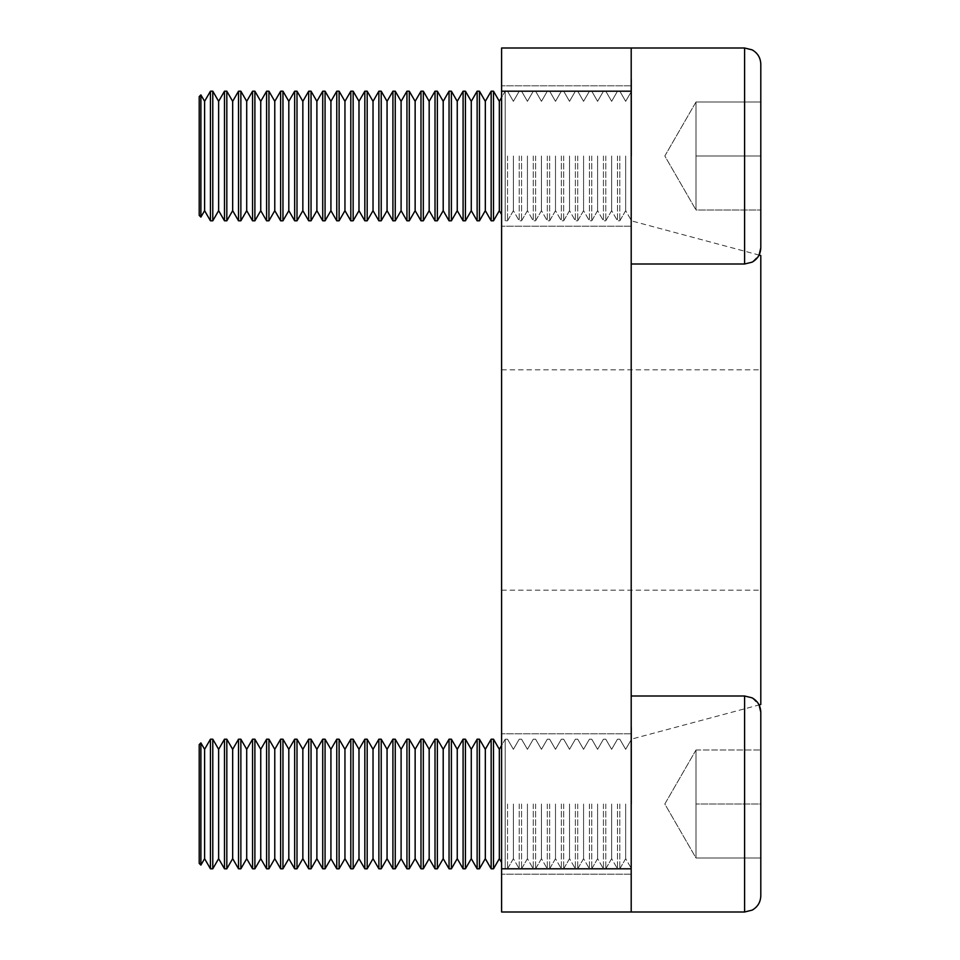 <?xml version="1.0" encoding="UTF-8"?>
<svg xmlns="http://www.w3.org/2000/svg" width="960" height="960" viewBox="0 0 960 960"><rect width="100%" height="100%" fill="white"/><g stroke="black" fill="none" stroke-linecap="round" stroke-linejoin="round"><path stroke-width="0.72" stroke-dasharray="4.8 3.6" d="M760.8 704.472L760.8 255.528M501.6 480L501.6 369.84L501.6 480M631.2 480L631.2 220.8L631.2 480M501.6 156L501.6 85.8L501.6 156M631.2 156L631.2 264L631.2 48L501.6 48L501.6 912L631.2 912L631.2 156M501.6 804L501.6 733.8L501.6 804M631.2 804L631.2 912L631.2 804M760.8 480L760.8 590.16L760.8 480M760.8 858L760.8 804L696 804L760.8 804L760.8 858L760.8 804L696 804L760.8 804L760.8 858L696 858L760.8 858L696 858L664.824 804L696 750L696 831L696 750L696 777L696 750L664.824 804L696 858L696 750L696 858L696 777L696 858L760.8 858L760.8 750L760.8 895.8M631.524 804L631.524 727.5L631.524 804M625.668 804L625.668 858.672L625.668 804M619.824 804L619.824 868.8L619.824 804M611.64 804L611.64 858.672L611.64 804M605.784 804L605.784 868.8L605.784 804M617.484 804L617.484 868.8L617.484 804M597.6 804L597.6 858.672L597.6 804M591.756 804L591.756 868.8L591.756 804M603.444 804L603.444 868.8L603.444 804M583.56 804L583.56 858.672L583.56 804M577.716 804L577.716 868.8L577.716 804M589.416 804L589.416 868.8L589.416 804M569.532 804L569.532 858.672L569.532 804M563.676 804L563.676 868.8L563.676 804M575.376 804L575.376 868.8L575.376 804M555.492 804L555.492 858.672L555.492 804M549.648 804L549.648 868.8L549.648 804M561.336 804L561.336 868.8L561.336 804M541.452 804L541.452 858.672L541.452 804M535.608 804L535.608 868.8L535.608 804M547.308 804L547.308 868.8L547.308 804M527.424 804L527.424 858.672L527.424 804M521.568 804L521.568 868.8L521.568 804M533.268 804L533.268 868.8L533.268 804M513.384 804L513.384 858.672L513.384 804M507.54 804L507.54 868.8L507.54 804M519.228 804L519.228 868.8L519.228 804M491.16 868.8L491.16 739.2L485.316 749.328L485.316 858.672L485.316 804L485.316 858.672L491.16 868.8L491.16 804L491.16 868.8L493.5 868.8L493.5 804L493.5 868.8L499.344 858.672L499.344 749.328L499.344 858.672L499.344 749.328L505.2 739.2L505.2 868.8L505.2 739.2L505.2 868.8L505.2 739.2L507.54 739.2L513.384 749.328L519.228 739.2L521.568 739.2L527.424 749.328L533.268 739.2L535.608 739.2L541.452 749.328L547.308 739.2L549.648 739.2L555.492 749.328L561.336 739.2L563.676 739.2L569.532 749.328L575.376 739.2L577.716 739.2L583.56 749.328L589.416 739.2L591.756 739.2L597.6 749.328L603.444 739.2L605.784 739.2L611.64 749.328L617.484 739.2L619.824 739.2L625.668 749.328L631.524 739.2L625.668 749.328L619.824 739.2L617.484 739.2L611.64 749.328L605.784 739.2L603.444 739.2L597.6 749.328L591.756 739.2L589.416 739.2L583.56 749.328L577.716 739.2L575.376 739.2L569.532 749.328L563.676 739.2L561.336 739.2L555.492 749.328L549.648 739.2L547.308 739.2L541.452 749.328L535.608 739.2L533.268 739.2L527.424 749.328L521.568 739.2L519.228 739.2L513.384 749.328L507.54 739.2L505.2 739.2L501.6 745.428M479.46 868.8L479.46 739.2L479.46 868.8L479.46 739.2L477.132 739.2L477.132 868.8L477.132 804L477.132 868.8L479.46 868.8L485.316 858.672M463.092 868.8L463.092 739.2L457.248 749.328L457.248 858.672L457.248 804L457.248 858.672L463.092 868.8L463.092 804L463.092 868.8L465.432 868.8L465.432 804L465.432 868.8L471.276 858.672L471.276 749.328L471.276 858.672L471.276 749.328L477.132 739.2M451.392 868.8L451.392 739.2L451.392 868.8L451.392 739.2L449.052 739.2L449.052 868.8L449.052 804L449.052 868.8L451.392 868.8L457.248 858.672M435.024 868.8L435.024 739.2L429.168 749.328L429.168 858.672L429.168 804L429.168 858.672L435.024 868.8L435.024 804L435.024 868.8L437.364 868.8L437.364 804L437.364 868.8L443.208 858.672L443.208 749.328L443.208 858.672L443.208 749.328L449.052 739.2M423.324 868.8L423.324 739.2L423.324 868.8L423.324 739.2L420.984 739.2L420.984 868.8L420.984 804L420.984 868.8L423.324 868.8L429.168 858.672M406.944 868.8L406.944 739.2L401.1 749.328L401.1 858.672L401.1 804L401.1 858.672L406.944 868.8L406.944 804L406.944 868.8L409.284 868.8L409.284 804L409.284 868.8L415.14 858.672L415.14 749.328L415.14 858.672L415.14 749.328L420.984 739.2M395.256 868.8L395.256 739.2L395.256 868.8L395.256 739.2L392.916 739.2L392.916 868.8L392.916 804L392.916 868.8L395.256 868.8L401.1 858.672M378.876 868.8L378.876 739.2L373.032 749.328L373.032 858.672L373.032 804L373.032 858.672L378.876 868.8L378.876 804L378.876 868.8L381.216 868.8L381.216 804L381.216 868.8L387.06 858.672L387.06 749.328L387.06 858.672L387.06 749.328L392.916 739.2M367.176 868.8L367.176 739.2L367.176 868.8L367.176 739.2L364.836 739.2L364.836 868.8L364.836 804L364.836 868.8L367.176 868.8L373.032 858.672M350.808 868.8L350.808 739.2L344.952 749.328L344.952 858.672L344.952 804L344.952 858.672L350.808 868.8L350.808 804L350.808 868.8L353.148 868.8L353.148 804L353.148 868.8L358.992 858.672L358.992 749.328L358.992 858.672L358.992 749.328L364.836 739.2M339.108 868.8L339.108 739.2L339.108 868.8L339.108 739.2L336.768 739.2L336.768 868.8L336.768 804L336.768 868.8L339.108 868.8L344.952 858.672M322.728 868.8L322.728 739.2L316.884 749.328L316.884 858.672L316.884 804L316.884 858.672L322.728 868.8L322.728 804L322.728 868.8L325.068 868.8L325.068 804L325.068 868.8L330.924 858.672L330.924 749.328L330.924 858.672L330.924 749.328L336.768 739.2M311.04 868.8L311.04 739.2L311.04 868.8L311.04 739.2L308.7 739.2L308.7 868.8L308.7 804L308.7 868.8L311.04 868.8L316.884 858.672M294.66 868.8L294.66 739.2L288.816 749.328L288.816 858.672L288.816 804L288.816 858.672L294.66 868.8L294.66 804L294.66 868.8L297 868.8L297 804L297 868.8L302.844 858.672L302.844 749.328L302.844 858.672L302.844 749.328L308.7 739.2M282.96 868.8L282.96 739.2L282.96 868.8L282.96 739.2L280.632 739.2L280.632 868.8L280.632 804L280.632 868.8L282.96 868.8L288.816 858.672M266.592 868.8L266.592 739.2L260.748 749.328L260.748 858.672L260.748 804L260.748 858.672L266.592 868.8L266.592 804L266.592 868.8L268.932 868.8L268.932 804L268.932 868.8L274.776 858.672L274.776 749.328L274.776 858.672L274.776 749.328L280.632 739.2M254.892 868.8L254.892 739.2L254.892 868.8L254.892 739.2L252.552 739.2L252.552 868.8L252.552 804L252.552 868.8L254.892 868.8L260.748 858.672M238.524 868.8L238.524 739.2L232.668 749.328L232.668 858.672L232.668 804L232.668 858.672L238.524 868.8L238.524 804L238.524 868.8L240.864 868.8L240.864 804L240.864 868.8L246.708 858.672L246.708 749.328L246.708 858.672L246.708 749.328L252.552 739.2M226.824 868.8L226.824 739.2L226.824 868.8L226.824 739.2L224.484 739.2L224.484 868.8L224.484 804L224.484 868.8L226.824 868.8L232.668 858.672M210.444 868.8L210.444 739.2L210.444 868.8L210.444 739.2L212.784 739.2L212.784 868.8L212.784 804L212.784 868.8L210.444 868.8L204.6 858.672L204.6 749.328L204.6 858.672L204.6 749.328L200.892 742.908L200.892 865.092L200.892 804L200.892 865.092L204.6 858.672M200.892 742.908L200.892 804L200.892 742.908L199.2 744.6L199.2 863.4L199.2 804L199.2 863.4L200.892 865.092M212.784 868.8L218.64 858.672L218.64 749.328L218.64 858.672L218.64 749.328L224.484 739.2M493.5 868.8L493.5 739.2L493.5 804L493.5 739.2L491.16 739.2L491.16 804L491.16 739.2M465.432 868.8L465.432 739.2L465.432 804L465.432 739.2L463.092 739.2L463.092 804L463.092 739.2M437.364 868.8L437.364 739.2L437.364 804L437.364 739.2L435.024 739.2L435.024 804L435.024 739.2M409.284 868.8L409.284 739.2L409.284 804L409.284 739.2L406.944 739.2L406.944 804L406.944 739.2M381.216 868.8L381.216 739.2L381.216 804L381.216 739.2L378.876 739.2L378.876 804L378.876 739.2M353.148 868.8L353.148 739.2L353.148 804L353.148 739.2L350.808 739.2L350.808 804L350.808 739.2M325.068 868.8L325.068 739.2L325.068 804L325.068 739.2L322.728 739.2L322.728 804L322.728 739.2M297 868.8L297 739.2L297 804L297 739.2L294.66 739.2L294.66 804L294.66 739.2M268.932 868.8L268.932 739.2L268.932 804L268.932 739.2L266.592 739.2L266.592 804L266.592 739.2M240.864 868.8L240.864 739.2L240.864 804L240.864 739.2L238.524 739.2L238.524 804L238.524 739.2M696 750L760.8 750L696 750M760.8 247.8L760.8 64.2M696 156L696 102L696 210L696 102L696 183L696 156L760.8 156L696 156L696 102L760.8 102L696 102L696 210L696 183L696 210L760.8 210L696 210L696 102L696 183L696 156L760.8 156L696 156M631.524 156L631.524 79.5L631.524 156M625.668 156L625.668 210.672L625.668 156M619.824 156L619.824 220.8L619.824 156M611.64 156L611.64 210.672L611.64 156M605.784 156L605.784 220.8L605.784 156M617.484 156L617.484 220.8L617.484 156M597.6 156L597.6 210.672L597.6 156M591.756 156L591.756 220.8L591.756 156M603.444 156L603.444 220.8L603.444 156M583.56 156L583.56 210.672L583.56 156M577.716 156L577.716 220.8L577.716 156M589.416 156L589.416 220.8L589.416 156M569.532 156L569.532 210.672L569.532 156M563.676 156L563.676 220.8L563.676 156M575.376 156L575.376 220.8L575.376 156M555.492 156L555.492 210.672L555.492 156M549.648 156L549.648 220.8L549.648 156M561.336 156L561.336 220.8L561.336 156M541.452 156L541.452 210.672L541.452 156M535.608 156L535.608 220.8L535.608 156M547.308 156L547.308 220.8L547.308 156M527.424 156L527.424 210.672L527.424 156M521.568 156L521.568 220.8L521.568 156M533.268 156L533.268 220.8L533.268 156M513.384 156L513.384 210.672L513.384 156M507.54 156L507.54 220.8L507.54 156M519.228 156L519.228 220.8L519.228 156M491.16 220.8L491.16 91.2L485.316 101.328L485.316 210.672L485.316 156L485.316 210.672L491.16 220.8L491.16 156L491.16 220.8L493.5 220.8L493.5 156L493.5 220.8L499.344 210.672L499.344 101.328L499.344 210.672L499.344 101.328L505.2 91.2L505.2 220.8L505.2 91.2L505.2 220.8L505.2 91.2L507.54 91.2L513.384 101.328L519.228 91.2L521.568 91.2L527.424 101.328L533.268 91.2L535.608 91.2L541.452 101.328L547.308 91.2L549.648 91.2L555.492 101.328L561.336 91.2L563.676 91.2L569.532 101.328L575.376 91.2L577.716 91.2L583.56 101.328L589.416 91.2L591.756 91.2L597.6 101.328L603.444 91.2L605.784 91.2L611.64 101.328L617.484 91.2L619.824 91.2L625.668 101.328L631.524 91.2L625.668 101.328L619.824 91.2L617.484 91.2L611.64 101.328L605.784 91.2L603.444 91.2L597.6 101.328L591.756 91.2L589.416 91.2L583.56 101.328L577.716 91.2L575.376 91.2L569.532 101.328L563.676 91.2L561.336 91.2L555.492 101.328L549.648 91.2L547.308 91.2L541.452 101.328L535.608 91.2L533.268 91.2L527.424 101.328L521.568 91.2L519.228 91.2L513.384 101.328L507.54 91.2L505.2 91.2L501.6 97.428M479.46 220.8L479.46 91.2L479.46 220.8L479.46 91.2L477.132 91.2L477.132 220.8L477.132 156L477.132 220.8L479.46 220.8L485.316 210.672M463.092 220.8L463.092 91.2L457.248 101.328L457.248 210.672L457.248 156L457.248 210.672L463.092 220.8L463.092 156L463.092 220.8L465.432 220.8L465.432 156L465.432 220.8L471.276 210.672L471.276 101.328L471.276 210.672L471.276 101.328L477.132 91.2M451.392 220.8L451.392 91.2L451.392 220.8L451.392 91.2L449.052 91.2L449.052 220.8L449.052 156L449.052 220.8L451.392 220.8L457.248 210.672M435.024 220.8L435.024 91.2L429.168 101.328L429.168 210.672L429.168 156L429.168 210.672L435.024 220.8L435.024 156L435.024 220.8L437.364 220.8L437.364 156L437.364 220.8L443.208 210.672L443.208 101.328L443.208 210.672L443.208 101.328L449.052 91.2M423.324 220.8L423.324 91.2L423.324 220.8L423.324 91.2L420.984 91.2L420.984 220.8L420.984 156L420.984 220.8L423.324 220.8L429.168 210.672M406.944 220.8L406.944 91.2L401.1 101.328L401.1 210.672L401.1 156L401.1 210.672L406.944 220.8L406.944 156L406.944 220.8L409.284 220.8L409.284 156L409.284 220.8L415.14 210.672L415.14 101.328L415.14 210.672L415.14 101.328L420.984 91.2M395.256 220.8L395.256 91.2L395.256 220.8L395.256 91.2L392.916 91.2L392.916 220.8L392.916 156L392.916 220.8L395.256 220.8L401.1 210.672M378.876 220.8L378.876 91.2L373.032 101.328L373.032 210.672L373.032 156L373.032 210.672L378.876 220.8L378.876 156L378.876 220.8L381.216 220.8L381.216 156L381.216 220.8L387.06 210.672L387.06 101.328L387.06 210.672L387.06 101.328L392.916 91.2M367.176 220.8L367.176 91.2L367.176 220.8L367.176 91.2L364.836 91.2L364.836 220.8L364.836 156L364.836 220.8L367.176 220.8L373.032 210.672M350.808 220.8L350.808 91.2L344.952 101.328L344.952 210.672L344.952 156L344.952 210.672L350.808 220.8L350.808 156L350.808 220.8L353.148 220.8L353.148 156L353.148 220.8L358.992 210.672L358.992 101.328L358.992 210.672L358.992 101.328L364.836 91.2M339.108 220.8L339.108 91.2L339.108 220.8L339.108 91.2L336.768 91.2L336.768 220.8L336.768 156L336.768 220.8L339.108 220.8L344.952 210.672M322.728 220.8L322.728 91.2L316.884 101.328L316.884 210.672L316.884 156L316.884 210.672L322.728 220.8L322.728 156L322.728 220.8L325.068 220.8L325.068 156L325.068 220.8L330.924 210.672L330.924 101.328L330.924 210.672L330.924 101.328L336.768 91.2M311.04 220.8L311.04 91.2L311.04 220.8L311.04 91.2L308.7 91.2L308.7 220.8L308.7 156L308.7 220.8L311.04 220.8L316.884 210.672M294.66 220.8L294.66 91.2L288.816 101.328L288.816 210.672L288.816 156L288.816 210.672L294.66 220.8L294.66 156L294.66 220.8L297 220.8L297 156L297 220.8L302.844 210.672L302.844 101.328L302.844 210.672L302.844 101.328L308.7 91.2M282.96 220.8L282.96 91.2L282.96 220.8L282.96 91.2L280.632 91.2L280.632 220.8L280.632 156L280.632 220.8L282.96 220.8L288.816 210.672M266.592 220.8L266.592 91.2L260.748 101.328L260.748 210.672L260.748 156L260.748 210.672L266.592 220.8L266.592 156L266.592 220.8L268.932 220.8L268.932 156L268.932 220.8L274.776 210.672L274.776 101.328L274.776 210.672L274.776 101.328L280.632 91.2M254.892 220.8L254.892 91.2L254.892 220.8L254.892 91.2L252.552 91.2L252.552 220.8L252.552 156L252.552 220.8L254.892 220.8L260.748 210.672M238.524 220.8L238.524 91.2L232.668 101.328L232.668 210.672L232.668 156L232.668 210.672L238.524 220.8L238.524 156L238.524 220.8L240.864 220.8L240.864 156L240.864 220.8L246.708 210.672L246.708 101.328L246.708 210.672L246.708 101.328L252.552 91.2M226.824 220.8L226.824 91.2L226.824 220.8L226.824 91.2L224.484 91.2L224.484 220.8L224.484 156L224.484 220.8L226.824 220.8L232.668 210.672M210.444 220.8L210.444 91.2L210.444 220.8L210.444 91.2L212.784 91.2L212.784 220.8L212.784 156L212.784 220.8L210.444 220.8L204.6 210.672L204.6 101.328L204.6 210.672L204.6 101.328L200.892 94.908L200.892 217.092L200.892 156L200.892 217.092L204.6 210.672M200.892 94.908L200.892 156L200.892 94.908L199.2 96.6L199.2 215.4L199.2 156L199.2 215.4L200.892 217.092M212.784 220.8L218.64 210.672L218.64 101.328L218.64 210.672L218.64 101.328L224.484 91.2M493.5 220.8L493.5 91.2L493.5 156L493.5 91.2L491.16 91.2L491.16 156L491.16 91.2M465.432 220.8L465.432 91.2L465.432 156L465.432 91.2L463.092 91.2L463.092 156L463.092 91.2M437.364 220.8L437.364 91.2L437.364 156L437.364 91.2L435.024 91.2L435.024 156L435.024 91.2M409.284 220.8L409.284 91.2L409.284 156L409.284 91.2L406.944 91.2L406.944 156L406.944 91.2M381.216 220.8L381.216 91.2L381.216 156L381.216 91.2L378.876 91.2L378.876 156L378.876 91.2M353.148 220.8L353.148 91.2L353.148 156L353.148 91.2L350.808 91.2L350.808 156L350.808 91.2M325.068 220.8L325.068 91.2L325.068 156L325.068 91.2L322.728 91.2L322.728 156L322.728 91.2M297 220.8L297 91.2L297 156L297 91.2L294.66 91.2L294.66 156L294.66 91.2M268.932 220.8L268.932 91.2L268.932 156L268.932 91.2L266.592 91.2L266.592 156L266.592 91.2M240.864 220.8L240.864 91.2L240.864 156L240.864 91.2L238.524 91.2L238.524 156L238.524 91.2M696 210L696 183L696 210L760.8 210L696 210L664.824 156L696 102L760.8 102L696 102L664.824 156L696 210M760.8 712.2L760.8 750M631.2 868.8L501.6 868.8M631.2 91.2L501.6 91.2M631.2 696L744.6 696L744.6 912L744.6 804L744.6 912L631.2 912M631.2 48L744.6 48L744.6 264L744.6 156L744.6 264L752.064 262.176L759.084 255.06L631.2 220.8M501.6 369.84L760.8 369.84M631.2 85.8L501.6 85.8L631.2 85.8M631.2 733.8L501.6 733.8L631.2 733.8M631.2 874.2L501.6 874.2L631.2 874.2M631.2 226.2L501.6 226.2L631.2 226.2M744.6 696L752.064 697.824L759.084 704.94L631.2 739.2M501.6 590.16L760.8 590.16M625.668 858.672L619.824 868.8L617.484 868.8L619.824 868.8L625.668 858.672L631.524 868.8L625.668 858.672M611.64 858.672L605.784 868.8L603.444 868.8L605.784 868.8L611.64 858.672L617.484 868.8L611.64 858.672M597.6 858.672L591.756 868.8L589.416 868.8L591.756 868.8L597.6 858.672L603.444 868.8L597.6 858.672M583.56 858.672L577.716 868.8L575.376 868.8L577.716 868.8L583.56 858.672L589.416 868.8L583.56 858.672M569.532 858.672L563.676 868.8L561.336 868.8L563.676 868.8L569.532 858.672L575.376 868.8L569.532 858.672M555.492 858.672L549.648 868.8L547.308 868.8L549.648 868.8L555.492 858.672L561.336 868.8L555.492 858.672M541.452 858.672L535.608 868.8L533.268 868.8L535.608 868.8L541.452 858.672L547.308 868.8L541.452 858.672M527.424 858.672L521.568 868.8L519.228 868.8L521.568 868.8L527.424 858.672L533.268 868.8L527.424 858.672M513.384 858.672L507.54 868.8L505.2 868.8L507.54 868.8L513.384 858.672L519.228 868.8L513.384 858.672M501.6 862.572L499.344 858.672M625.668 210.672L619.824 220.8L617.484 220.8L619.824 220.8L625.668 210.672L631.524 220.8L625.668 210.672M611.64 210.672L605.784 220.8L603.444 220.8L605.784 220.8L611.64 210.672L617.484 220.8L611.64 210.672M597.6 210.672L591.756 220.8L589.416 220.8L591.756 220.8L597.6 210.672L603.444 220.8L597.6 210.672M583.56 210.672L577.716 220.8L575.376 220.8L577.716 220.8L583.56 210.672L589.416 220.8L583.56 210.672M569.532 210.672L563.676 220.8L561.336 220.8L563.676 220.8L569.532 210.672L575.376 220.8L569.532 210.672M555.492 210.672L549.648 220.8L547.308 220.8L549.648 220.8L555.492 210.672L561.336 220.8L555.492 210.672M541.452 210.672L535.608 220.8L533.268 220.8L535.608 220.8L541.452 210.672L547.308 220.8L541.452 210.672M527.424 210.672L521.568 220.8L519.228 220.8L521.568 220.8L527.424 210.672L533.268 220.8L527.424 210.672M513.384 210.672L507.54 220.8L505.2 220.8L507.54 220.8L513.384 210.672L519.228 220.8L513.384 210.672M501.6 214.572L499.344 210.672M631.2 264L744.6 264M471.276 210.672L477.132 220.8M443.208 210.672L449.052 220.8M415.14 210.672L420.984 220.8M387.06 210.672L392.916 220.8M358.992 210.672L364.836 220.8M330.924 210.672L336.768 220.8M302.844 210.672L308.7 220.8M274.776 210.672L280.632 220.8M246.708 210.672L252.552 220.8M218.64 210.672L224.484 220.8M218.64 101.328L212.784 91.2M204.6 101.328L210.444 91.2M232.668 101.328L226.824 91.2M246.708 101.328L240.864 91.2M260.748 101.328L254.892 91.2M274.776 101.328L268.932 91.2M288.816 101.328L282.96 91.2M302.844 101.328L297 91.2M316.884 101.328L311.04 91.2M330.924 101.328L325.068 91.2M344.952 101.328L339.108 91.2M358.992 101.328L353.148 91.2M373.032 101.328L367.176 91.2M387.06 101.328L381.216 91.2M401.1 101.328L395.256 91.2M415.14 101.328L409.284 91.2M429.168 101.328L423.324 91.2M443.208 101.328L437.364 91.2M457.248 101.328L451.392 91.2M471.276 101.328L465.432 91.2M485.316 101.328L479.46 91.2M499.344 101.328L493.5 91.2M471.276 858.672L477.132 868.8M443.208 858.672L449.052 868.8M415.14 858.672L420.984 868.8M387.06 858.672L392.916 868.8M358.992 858.672L364.836 868.8M330.924 858.672L336.768 868.8M302.844 858.672L308.7 868.8M274.776 858.672L280.632 868.8M246.708 858.672L252.552 868.8M218.64 858.672L224.484 868.8M218.64 749.328L212.784 739.2M204.6 749.328L210.444 739.2M232.668 749.328L226.824 739.2M246.708 749.328L240.864 739.2M260.748 749.328L254.892 739.2M274.776 749.328L268.932 739.2M288.816 749.328L282.96 739.2M302.844 749.328L297 739.2M316.884 749.328L311.04 739.2M330.924 749.328L325.068 739.2M344.952 749.328L339.108 739.2M358.992 749.328L353.148 739.2M373.032 749.328L367.176 739.2M387.06 749.328L381.216 739.2M401.1 749.328L395.256 739.2M415.14 749.328L409.284 739.2M429.168 749.328L423.324 739.2M443.208 749.328L437.364 739.2M457.248 749.328L451.392 739.2M471.276 749.328L465.432 739.2M485.316 749.328L479.46 739.2M499.344 749.328L493.5 739.2"/><path stroke-width="1.44" d="M631.2 264L744.6 264L744.6 48L752.064 49.824C757.656 52.992 760.56 57.78 760.8 64.2L760.8 247.8L759.084 255.06L760.8 255.528L760.8 704.472L759.084 704.94L760.8 712.2L760.8 895.8L760.8 750M631.2 48L631.2 912L501.6 912L501.6 48L744.6 48L752.184 49.884C757.692 53.064 760.572 57.84 760.8 64.2M501.6 745.428L499.344 749.328L499.344 858.672L493.5 868.8L493.5 739.2L491.16 739.2L491.16 868.8L493.5 868.8M491.16 739.2L485.316 749.328L485.316 858.672L479.46 868.8L479.46 739.2L477.132 739.2L477.132 868.8L479.46 868.8M477.132 739.2L471.276 749.328L471.276 858.672L465.432 868.8L465.432 739.2L463.092 739.2L463.092 868.8L465.432 868.8M463.092 739.2L457.248 749.328L457.248 858.672L451.392 868.8L451.392 739.2L449.052 739.2L449.052 868.8L451.392 868.8M449.052 739.2L443.208 749.328L443.208 858.672L437.364 868.8L437.364 739.2L435.024 739.2L435.024 868.8L437.364 868.8M435.024 739.2L429.168 749.328L429.168 858.672L423.324 868.8L423.324 739.2L420.984 739.2L420.984 868.8L423.324 868.8M420.984 739.2L415.14 749.328L415.14 858.672L409.284 868.8L409.284 739.2L406.944 739.2L406.944 868.8L409.284 868.8M406.944 739.2L401.1 749.328L401.1 858.672L395.256 868.8L395.256 739.2L392.916 739.2L392.916 868.8L395.256 868.8M392.916 739.2L387.06 749.328L387.06 858.672L381.216 868.8L381.216 739.2L378.876 739.2L378.876 868.8L381.216 868.8M378.876 739.2L373.032 749.328L373.032 858.672L367.176 868.8L367.176 739.2L364.836 739.2L364.836 868.8L367.176 868.8M364.836 739.2L358.992 749.328L358.992 858.672L353.148 868.8L353.148 739.2L350.808 739.2L350.808 868.8L353.148 868.8M350.808 739.2L344.952 749.328L344.952 858.672L339.108 868.8L339.108 739.2L336.768 739.2L336.768 868.8L339.108 868.8M336.768 739.2L330.924 749.328L330.924 858.672L325.068 868.8L325.068 739.2L322.728 739.2L322.728 868.8L325.068 868.8M322.728 739.2L316.884 749.328L316.884 858.672L311.04 868.8L311.04 739.2L308.7 739.2L308.7 868.8L311.04 868.8M308.7 739.2L302.844 749.328L302.844 858.672L297 868.8L297 739.2L294.66 739.2L294.66 868.8L297 868.8M294.66 739.2L288.816 749.328L288.816 858.672L282.96 868.8L282.96 739.2L280.632 739.2L280.632 868.8L282.96 868.8M280.632 739.2L274.776 749.328L274.776 858.672L268.932 868.8L268.932 739.2L266.592 739.2L266.592 868.8L268.932 868.8M266.592 739.2L260.748 749.328L260.748 858.672L254.892 868.8L254.892 739.2L252.552 739.2L252.552 868.8L254.892 868.8M252.552 739.2L246.708 749.328L246.708 858.672L240.864 868.8L240.864 739.2L238.524 739.2L238.524 868.8L240.864 868.8M238.524 739.2L232.668 749.328L232.668 858.672L226.824 868.8L226.824 739.2L224.484 739.2L224.484 868.8L226.824 868.8M210.444 868.8L204.6 858.672L204.6 749.328L210.444 739.2L210.444 868.8L212.784 868.8L212.784 739.2L218.64 749.328L218.64 858.672L212.784 868.8M200.892 865.092L200.892 742.908L199.2 744.6L199.2 863.4L200.892 865.092L204.6 858.672M501.6 97.428L499.344 101.328L499.344 210.672L493.5 220.8L493.5 91.2L491.16 91.2L491.16 220.8L493.5 220.8M491.16 91.2L485.316 101.328L485.316 210.672L479.46 220.8L479.46 91.2L477.132 91.2L477.132 220.8L479.46 220.8M477.132 91.2L471.276 101.328L471.276 210.672L465.432 220.8L465.432 91.2L463.092 91.2L463.092 220.8L465.432 220.8M463.092 91.2L457.248 101.328L457.248 210.672L451.392 220.8L451.392 91.2L449.052 91.2L449.052 220.8L451.392 220.8M449.052 91.2L443.208 101.328L443.208 210.672L437.364 220.8L437.364 91.2L435.024 91.2L435.024 220.8L437.364 220.8M435.024 91.2L429.168 101.328L429.168 210.672L423.324 220.8L423.324 91.2L420.984 91.2L420.984 220.8L423.324 220.8M420.984 91.2L415.14 101.328L415.14 210.672L409.284 220.8L409.284 91.2L406.944 91.2L406.944 220.8L409.284 220.8M406.944 91.2L401.1 101.328L401.1 210.672L395.256 220.8L395.256 91.2L392.916 91.2L392.916 220.8L395.256 220.8M392.916 91.2L387.06 101.328L387.06 210.672L381.216 220.8L381.216 91.2L378.876 91.2L378.876 220.8L381.216 220.8M378.876 91.2L373.032 101.328L373.032 210.672L367.176 220.8L367.176 91.2L364.836 91.2L364.836 220.8L367.176 220.8M364.836 91.2L358.992 101.328L358.992 210.672L353.148 220.8L353.148 91.2L350.808 91.2L350.808 220.8L353.148 220.8M350.808 91.2L344.952 101.328L344.952 210.672L339.108 220.8L339.108 91.2L336.768 91.2L336.768 220.8L339.108 220.8M336.768 91.2L330.924 101.328L330.924 210.672L325.068 220.8L325.068 91.2L322.728 91.2L322.728 220.8L325.068 220.8M322.728 91.2L316.884 101.328L316.884 210.672L311.04 220.8L311.04 91.2L308.7 91.2L308.7 220.8L311.04 220.8M308.7 91.2L302.844 101.328L302.844 210.672L297 220.8L297 91.2L294.66 91.2L294.66 220.8L297 220.8M294.66 91.2L288.816 101.328L288.816 210.672L282.96 220.8L282.96 91.2L280.632 91.2L280.632 220.8L282.96 220.8M280.632 91.2L274.776 101.328L274.776 210.672L268.932 220.8L268.932 91.2L266.592 91.2L266.592 220.8L268.932 220.8M266.592 91.2L260.748 101.328L260.748 210.672L254.892 220.8L254.892 91.2L252.552 91.2L252.552 220.8L254.892 220.8M252.552 91.2L246.708 101.328L246.708 210.672L240.864 220.8L240.864 91.2L238.524 91.2L238.524 220.8L240.864 220.8M238.524 91.2L232.668 101.328L232.668 210.672L226.824 220.8L226.824 91.2L224.484 91.2L224.484 220.8L226.824 220.8M210.444 220.8L204.6 210.672L204.6 101.328L210.444 91.2L210.444 220.8L212.784 220.8L212.784 91.2L218.64 101.328L218.64 210.672L212.784 220.8M200.892 217.092L200.892 94.908L199.2 96.6L199.2 215.4L200.892 217.092L204.6 210.672M631.2 912L744.6 912L752.184 910.116C757.692 906.936 760.572 902.16 760.8 895.8L760.8 858M631.2 91.2L501.6 91.2M631.2 868.8L501.6 868.8M760.8 895.8C760.572 902.16 757.692 906.936 752.184 910.116L744.6 912L744.6 696L752.064 697.824C757.656 700.992 760.56 705.78 760.8 712.2M499.344 858.672L501.6 862.572M485.316 858.672L491.16 868.8M471.276 858.672L477.132 868.8M457.248 858.672L463.092 868.8M443.208 858.672L449.052 868.8M429.168 858.672L435.024 868.8M415.14 858.672L420.984 868.8M401.1 858.672L406.944 868.8M387.06 858.672L392.916 868.8M373.032 858.672L378.876 868.8M358.992 858.672L364.836 868.8M344.952 858.672L350.808 868.8M330.924 858.672L336.768 868.8M316.884 858.672L322.728 868.8M302.844 858.672L308.7 868.8M288.816 858.672L294.66 868.8M274.776 858.672L280.632 868.8M260.748 858.672L266.592 868.8M246.708 858.672L252.552 868.8M232.668 858.672L238.524 868.8M218.64 858.672L224.484 868.8M218.64 749.328L224.484 739.2M204.6 749.328L200.892 742.908M210.444 739.2L212.784 739.2M232.668 749.328L226.824 739.2M246.708 749.328L240.864 739.2M260.748 749.328L254.892 739.2M274.776 749.328L268.932 739.2M288.816 749.328L282.96 739.2M302.844 749.328L297 739.2M316.884 749.328L311.04 739.2M330.924 749.328L325.068 739.2M344.952 749.328L339.108 739.2M358.992 749.328L353.148 739.2M373.032 749.328L367.176 739.2M387.06 749.328L381.216 739.2M401.1 749.328L395.256 739.2M415.14 749.328L409.284 739.2M429.168 749.328L423.324 739.2M443.208 749.328L437.364 739.2M457.248 749.328L451.392 739.2M471.276 749.328L465.432 739.2M485.316 749.328L479.46 739.2M499.344 749.328L493.5 739.2M631.2 696L744.6 696M744.6 264L752.064 262.176C757.656 259.008 760.56 254.22 760.8 247.8M499.344 210.672L501.6 214.572M485.316 210.672L491.16 220.8M471.276 210.672L477.132 220.8M457.248 210.672L463.092 220.8M443.208 210.672L449.052 220.8M429.168 210.672L435.024 220.8M415.14 210.672L420.984 220.8M401.1 210.672L406.944 220.8M387.06 210.672L392.916 220.8M373.032 210.672L378.876 220.8M358.992 210.672L364.836 220.8M344.952 210.672L350.808 220.8M330.924 210.672L336.768 220.8M316.884 210.672L322.728 220.8M302.844 210.672L308.7 220.8M288.816 210.672L294.66 220.8M274.776 210.672L280.632 220.8M260.748 210.672L266.592 220.8M246.708 210.672L252.552 220.8M232.668 210.672L238.524 220.8M218.64 210.672L224.484 220.8M218.64 101.328L224.484 91.2M204.6 101.328L200.892 94.908M210.444 91.2L212.784 91.2M232.668 101.328L226.824 91.2M246.708 101.328L240.864 91.2M260.748 101.328L254.892 91.2M274.776 101.328L268.932 91.2M288.816 101.328L282.96 91.2M302.844 101.328L297 91.2M316.884 101.328L311.04 91.2M330.924 101.328L325.068 91.2M344.952 101.328L339.108 91.2M358.992 101.328L353.148 91.2M373.032 101.328L367.176 91.2M387.06 101.328L381.216 91.2M401.1 101.328L395.256 91.2M415.14 101.328L409.284 91.2M429.168 101.328L423.324 91.2M443.208 101.328L437.364 91.2M457.248 101.328L451.392 91.2M471.276 101.328L465.432 91.2M485.316 101.328L479.46 91.2M499.344 101.328L493.5 91.2"/></g></svg>
